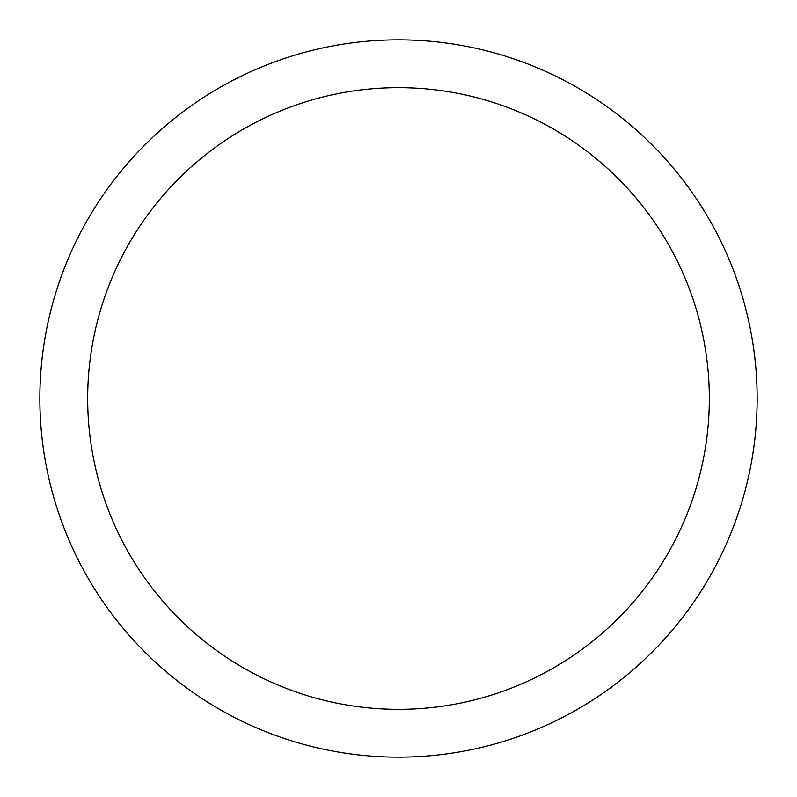 <?xml version="1.0" encoding="UTF-8"?>
<svg xmlns="http://www.w3.org/2000/svg" width="797" height="797" viewBox="0 0 797 797"><rect width="100%" height="100%" fill="white"/><g stroke="black" fill="none" stroke-linecap="round" stroke-linejoin="round"><path stroke-width="1.2" d="M398.5 39.85A358.65 358.65 0 0 1 757.15 398.5A358.65 358.65 0 0 1 398.5 757.15A358.65 358.65 0 0 1 39.85 398.5A358.65 358.65 0 0 1 398.5 39.85M398.5 87.67A310.83 310.83 0 0 1 709.33 398.5A310.83 310.83 0 0 1 398.5 709.33A310.83 310.83 0 0 1 87.67 398.5A310.83 310.83 0 0 1 398.5 87.67"/></g></svg>
